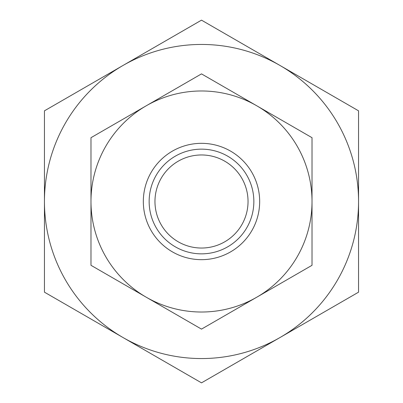 <?xml version="1.0" encoding="UTF-8"?>
<svg xmlns="http://www.w3.org/2000/svg" width="403" height="403" viewBox="0 0 403 403"><rect width="100%" height="100%" fill="white"/><g stroke="black" fill="none" stroke-linecap="round" stroke-linejoin="round"><path stroke-width="0.6" d="M201.5 248.036A46.536 46.536 0 0 1 154.964 201.5A46.536 46.536 0 0 1 201.5 154.964A46.536 46.536 0 0 1 248.036 201.5A46.536 46.536 0 0 1 201.5 248.036M201.5 358.554A157.054 157.054 0 0 1 122.975 337.513L201.5 382.85L358.554 292.175L358.554 110.825L201.5 20.15L122.975 65.487A157.054 157.054 0 0 1 358.554 201.5A157.054 157.054 0 0 1 201.5 358.554M358.554 180.69L358.554 162.238M44.446 162.238L44.446 240.762M358.554 204.104L358.554 219.952M358.554 240.762L358.554 222.31M44.446 292.175L122.975 337.513A157.054 157.054 0 0 1 44.446 201.5L44.446 292.175M44.446 110.825L44.446 201.5A157.054 157.054 0 0 1 122.975 65.487L44.446 110.825M201.5 149.15A52.35 52.35 0 0 1 253.85 201.5A52.35 52.35 0 0 1 201.5 253.85A52.35 52.35 0 0 1 149.15 201.5A52.35 52.35 0 0 1 201.5 149.15M201.5 143.332A58.168 58.168 0 0 1 259.668 201.5A58.168 58.168 0 0 1 201.5 259.668A58.168 58.168 0 0 1 143.332 201.5A58.168 58.168 0 0 1 201.5 143.332M201.5 312.018A110.518 110.518 0 0 1 146.239 297.213L201.5 329.115L312.018 265.31L312.018 137.69L201.5 73.885L146.239 105.788A110.518 110.518 0 0 1 312.018 201.5A110.518 110.518 0 0 1 201.5 312.018M90.982 265.31L146.239 297.213A110.518 110.518 0 0 1 90.982 201.5L90.982 265.31M90.982 137.69L90.982 201.5A110.518 110.518 0 0 1 146.239 105.788L90.982 137.69"/></g></svg>
